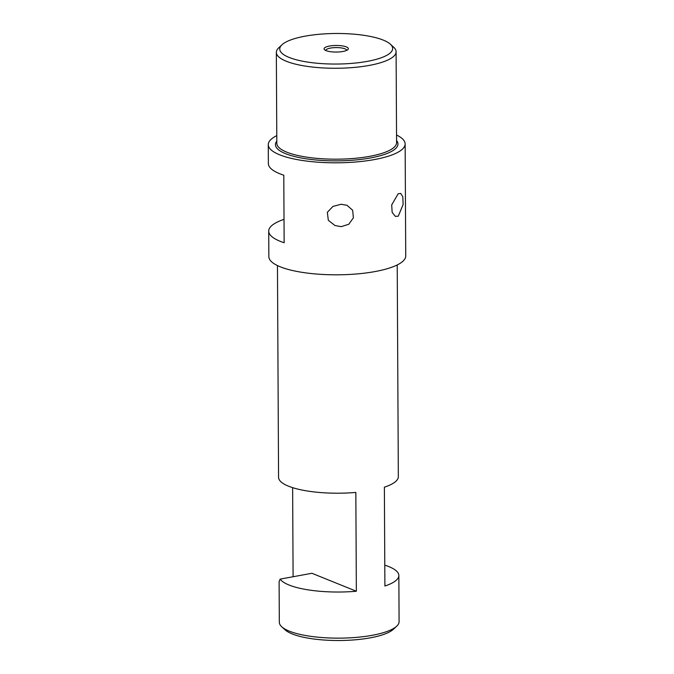 <?xml version="1.0" encoding="UTF-8"?>
<svg xmlns="http://www.w3.org/2000/svg" width="674" height="674" viewBox="0 0 674 674"><rect width="100%" height="100%" fill="white"/><g stroke="black" fill="none" stroke-linecap="round" stroke-linejoin="round"><path stroke-width="1.01" d="M383.295 40.111A56.456 15.275 -0.3 0 0 327.749 33.7A56.456 15.275 -0.3 0 0 282.002 44.754A56.456 15.275 -0.3 0 0 289.112 57.425A56.456 15.275 -0.3 0 0 360.017 62.505A56.456 15.275 -0.3 0 0 390.364 44.189A56.456 15.275 -0.3 0 0 383.295 40.111M390.364 44.189L393.667 47.205A59.885 16.201 179.7 0 1 396.101 51.746A59.885 16.201 179.7 0 1 353.513 67.493A59.885 16.201 179.7 0 1 286.281 61.241A59.885 16.201 179.7 0 1 276.34 52.37A59.885 16.201 179.7 0 1 278.733 47.803L282.002 44.754M396.7 626.197L393.431 629.246A56.456 15.275 179.7 0 1 347.683 640.3A56.456 15.275 179.7 0 1 292.137 633.889A56.456 15.275 179.7 0 1 285.068 629.811L281.766 626.795A59.885 16.201 -0.3 0 0 289.264 631.125A59.885 16.201 -0.3 0 0 348.18 637.916A59.885 16.201 -0.3 0 0 396.7 626.197A59.885 16.201 -0.3 0 0 399.092 621.63L398.848 575.512A59.885 16.201 -0.3 0 0 388.915 566.64A59.885 16.201 -0.3 0 0 384.787 565.166M277.461 265.573L278.564 477.31A59.885 16.201 179.7 0 0 288.506 486.181A59.885 16.201 179.7 0 0 355.838 492.424L356.352 591.241A59.885 16.201 179.7 0 1 289.02 585.007A59.885 16.201 179.7 0 1 280.131 579.126L279.112 581.578L279.322 622.254A59.885 16.201 -0.3 0 0 281.766 626.795M346.335 46.902A12.149 3.286 179.7 0 1 347.868 49.632A12.149 3.286 179.7 0 1 338.028 52.008A12.149 3.286 179.7 0 1 326.073 50.626A12.149 3.286 179.7 0 1 324.556 49.75A12.149 3.286 179.7 0 1 331.086 45.807A12.149 3.286 179.7 0 1 346.335 46.902M346.655 50.39A10.439 2.822 -0.3 0 0 346.655 50.356A10.439 2.822 -0.3 0 0 344.919 48.814A10.439 2.822 -0.3 0 0 333.2 47.719A10.439 2.822 -0.3 0 0 325.778 50.466A10.439 2.822 -0.3 0 0 325.778 50.499M398.275 216.169L403.119 204.517L402.825 196.833L400.71 193.43L398.157 193.775L391.704 204.896L392.15 212.361L395.377 216.371L398.275 216.169M341.196 226.666L348.787 224.257L353.378 217.845L352.671 210.288L347.017 205.292L341.078 204.264L332.914 206.438L327.337 212.318L328.314 220.272L334.911 225.495L341.196 226.666M284.015 219.353A68.436 18.518 -0.3 0 0 268.724 231.123L268.859 256.651A68.436 18.518 -0.3 0 0 280.216 266.786A68.436 18.518 -0.3 0 0 357.052 273.93A68.436 18.518 -0.3 0 0 405.731 255.935L405.141 143.933A68.436 18.518 -0.3 0 0 396.539 135.019M268.724 231.123A68.436 18.518 -0.3 0 0 280.081 241.258A68.436 18.518 -0.3 0 0 284.142 242.733L283.788 175.206A68.436 18.518 179.7 0 1 279.727 173.732A68.436 18.518 179.7 0 1 268.37 163.597L268.269 144.649A68.436 18.518 -0.3 0 0 279.626 154.784A68.436 18.518 -0.3 0 0 356.462 161.928A68.436 18.518 -0.3 0 0 405.141 143.933M276.778 135.643A68.436 18.518 -0.3 0 0 268.269 144.649M293.097 576.742L292.634 487.656M397.222 264.949L398.334 476.686A59.885 16.201 -0.3 0 1 384.374 487.176L384.896 586.001A59.885 16.201 -0.3 0 0 398.848 575.512M356.352 591.241L311.919 573.279L280.131 579.126M396.573 140.495A61.25 16.572 179.7 0 1 360.489 159.452A61.25 16.572 179.7 0 1 285.624 153.689A61.25 16.572 179.7 0 1 276.803 141.127M276.34 52.37L276.82 143.292A59.885 16.201 -0.3 0 0 286.753 152.155A59.885 16.201 -0.3 0 0 353.985 158.407A59.885 16.201 -0.3 0 0 396.582 142.661L396.101 51.746"/></g></svg>
